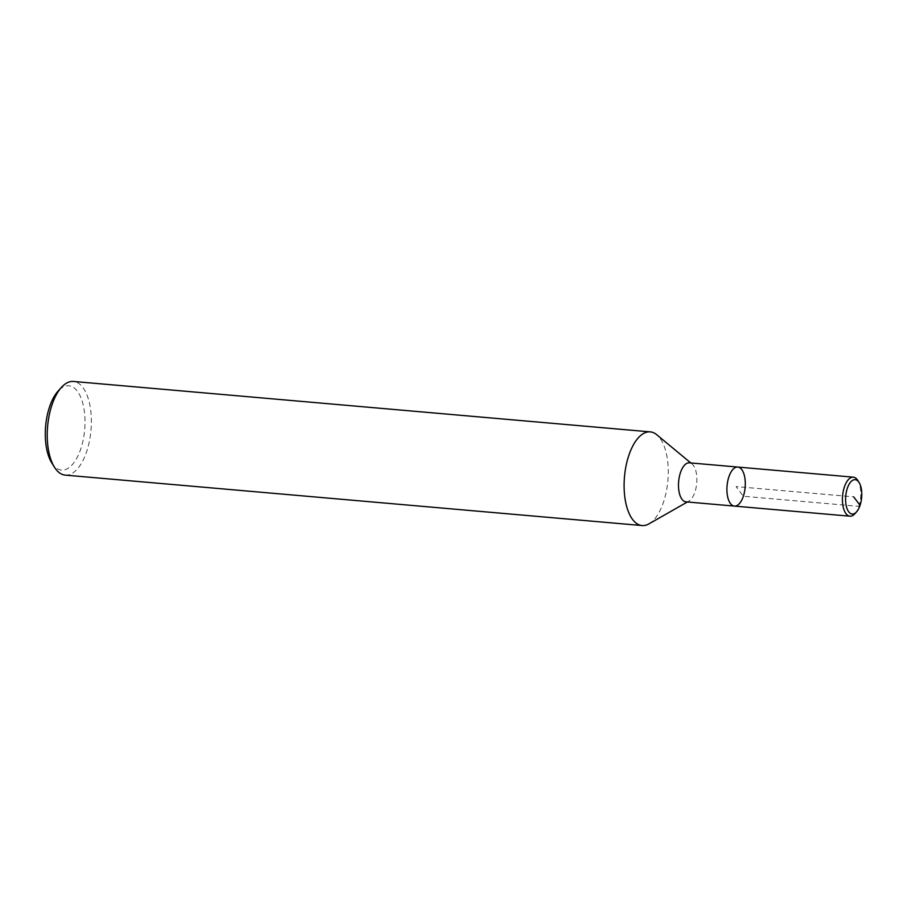 <?xml version="1.0" encoding="UTF-8"?>
<svg xmlns="http://www.w3.org/2000/svg" width="907" height="907" viewBox="0 0 907 907"><rect width="100%" height="100%" fill="white"/><g stroke="black" fill="none" stroke-linecap="round" stroke-linejoin="round"><path stroke-width="0.68" stroke-dasharray="4.54 3.4" d="M648.902 523.895A47.005 21.779 95 0 0 667.881 480.619A47.005 21.779 95 0 0 656.702 434.691M685.975 501.854A19.591 9.07 95 0 0 688.821 501.174A19.591 9.07 95 0 0 696.723 483.136A19.591 9.07 95 0 0 692.064 463.999A19.591 9.07 95 0 0 689.388 462.831M65.213 475.121A47.005 21.779 95 0 0 90.995 430.179A47.005 21.779 95 0 0 73.399 381.45M51.79 462.944A42.312 19.603 95 0 0 77.605 456.606A42.312 19.603 95 0 0 82.39 401.846A42.312 19.603 95 0 0 58.082 391.098M734.398 506.095A19.591 9.07 95 0 0 745.146 487.365A19.591 9.07 95 0 0 737.81 467.06M854.893 513.725A19.591 9.07 95 0 0 857.807 480.461M860.063 505.38L858.861 506.355L743.343 496.254L736.11 486.571L853.691 496.855M687.393 501.979L688.821 501.174M690.805 462.955L692.064 463.999"/><path stroke-width="1.36" d="M690.805 462.955L656.702 434.691A47.005 21.779 95 0 0 650.274 431.879A47.005 21.779 95 0 0 628.8 455.484A47.005 21.779 95 0 0 642.088 525.55A47.005 21.779 95 0 0 648.902 523.895L687.393 501.979M734.398 506.095A19.591 9.07 95 0 1 728.865 476.901A19.591 9.07 95 0 1 737.81 467.06L689.388 462.831A19.591 9.07 95 0 0 680.443 472.66A19.591 9.07 95 0 0 685.975 501.854L734.398 506.095A19.591 9.07 95 0 0 745.146 487.365A19.591 9.07 95 0 0 737.81 467.06A19.591 9.07 95 0 0 728.865 476.901A19.591 9.07 95 0 0 734.398 506.095L849.916 516.185A19.591 9.07 95 0 0 854.893 513.725L856.571 511.854A17.233 7.982 95 0 0 859.133 482.581A17.233 7.982 95 0 0 847.319 488.34A17.233 7.982 95 0 0 847.172 508.952A17.233 7.982 95 0 0 856.571 511.854M650.274 431.879L73.399 381.45A47.005 21.779 95 0 0 61.449 387.368A47.005 21.779 95 0 0 51.926 405.044A47.005 21.779 95 0 0 54.465 467.207A47.005 21.779 95 0 0 65.213 475.121L642.088 525.55M61.449 387.368L58.082 391.098A42.312 19.603 95 0 0 49.511 407.005A42.312 19.603 95 0 0 51.79 462.944L54.465 467.218M857.807 480.461A19.591 9.07 95 0 0 853.328 477.161A19.591 9.07 95 0 0 844.383 486.991A19.591 9.07 95 0 0 849.916 516.185M853.691 496.855L860.063 505.38M737.81 467.06L853.328 477.161M857.795 480.449L859.133 482.581"/></g></svg>
